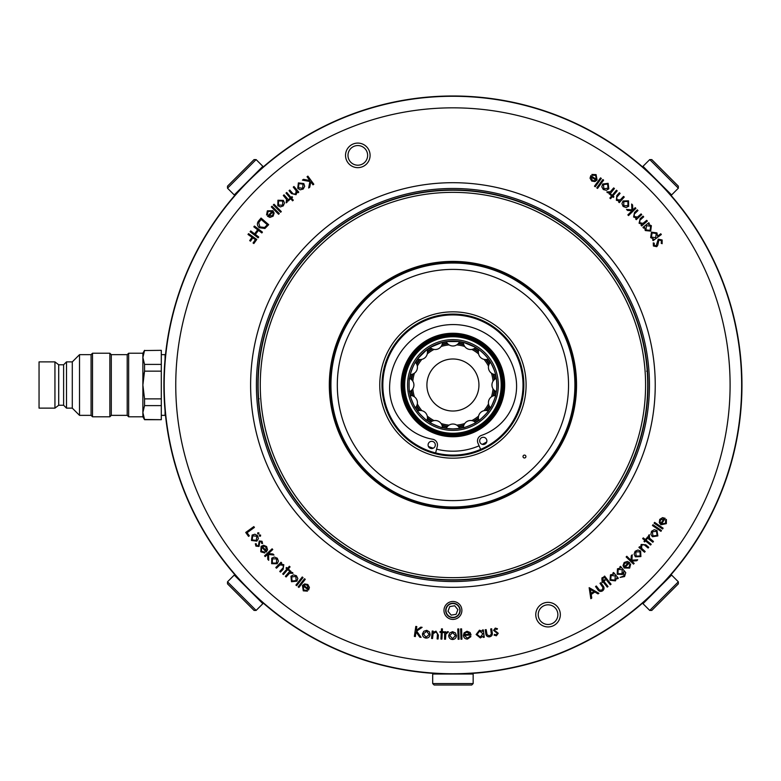 <?xml version="1.0" encoding="UTF-8"?>
<svg xmlns="http://www.w3.org/2000/svg" width="781" height="781" viewBox="0 0 781 781"><rect width="100%" height="100%" fill="white"/><g stroke="black" fill="none" stroke-linecap="round" stroke-linejoin="round"><path stroke-width="1.17" d="M649.733 159.588L651.784 159.588L678.347 186.161L678.347 188.201L649.733 159.588L642.988 166.333L669.512 192.858L671.601 194.947L678.347 188.201M473.159 683.57L471.714 685.015L434.138 685.015L432.694 683.57L473.159 683.57L473.159 674.032L432.694 674.032L432.694 683.57M264.525 604.182L262.865 602.747L262.865 603.684L234.251 575.07L235.188 575.07M256.119 610.43L254.079 610.43L227.505 583.856L227.505 581.816L256.119 610.43L262.865 603.684M452.931 581.542A196.539 196.539 0 0 0 623.131 286.744A196.539 196.539 0 0 0 282.722 286.744A196.539 196.539 0 0 0 452.931 581.542M452.931 617.673A7.224 7.224 0 0 0 459.189 606.837A7.224 7.224 0 0 0 446.673 606.837A7.224 7.224 0 0 0 452.931 617.673M663.528 582.528L650.456 595.61M485.743 633.303L485.216 629.759L486.172 629.613L487.08 634.768L489.443 635.919L491.337 634.211L490.702 628.939L491.669 628.793L492.206 632.415C492.713 634.787 491.835 636.261 489.58 636.837C487.217 636.945 485.938 635.763 485.743 633.303M467.36 638.204L470.084 636.251L470.923 636.622L467.497 639.073C465.105 639.024 463.738 637.804 463.397 635.412L464.109 632.835L466.979 631.253L470.103 632.512L471.07 635.012L464.383 635.402L467.36 638.204M458.125 639.278L457.783 628.969L458.74 628.93L459.082 639.248L458.125 639.278M444.555 639.2L444.721 631.761L445.697 631.78L445.668 632.874L447.63 631.634L448.479 631.907L445.824 634.143L445.531 639.219L444.555 639.2M431.581 638.448L432.235 631.009L433.191 631.097L433.074 632.425L435.993 631.146L438.405 635.187L438.073 639.014L437.116 638.936L437.467 633.655L435.73 632.014L433.094 633.791L432.537 638.536L431.581 638.448M414.36 636.388L415.795 626.421L416.81 626.567L416.263 630.316L420.783 627.143L422.13 627.338L416.693 631.116L421.066 637.355L419.748 637.169L416.039 631.888L415.375 636.535L414.36 636.388M597.65 589.45L595.542 586.56L596.323 585.994L599.505 590.124L602.112 590.045L603 587.663L600.003 583.309L600.794 582.733L602.932 585.682C604.474 587.537 604.387 589.245 602.659 590.797C600.628 591.969 598.959 591.529 597.65 589.45M610.303 584.813L603.889 576.69L604.64 576.095L611.054 584.217L610.303 584.813M620.641 567.953L619.782 566.996L620.495 566.362L625.757 572.629L624.546 576.563L620.153 577.403L623.931 575.948L623.785 571.458L622.525 574.494L617.185 574.23L617.468 568.822L620.641 567.953M633.498 564.107L626.147 556.951L626.811 556.267L630.999 560.338L631.253 555.799L632.229 554.803L631.927 560.172L637.696 559.792L636.759 560.758L631.78 561.1L634.172 563.413L633.498 564.107M644.55 552.226L638.897 547.422L639.522 546.69L640.527 547.559L641.172 544.455L645.838 544.826L648.738 547.296L648.123 548.028L644.052 544.708L641.718 545.167L641.64 548.33L645.165 551.503L644.55 552.226M652.848 542.229L646.99 537.67L647.595 536.898L648.445 537.562L648.63 535.258L649.353 534.741L649.558 538.197L653.453 541.458L652.848 542.229M660.941 531.334L652.447 525.515L652.984 524.725L661.487 530.543L660.941 531.334M665.558 523.231L665.607 519.873L666.408 519.424L666.339 523.641L660.951 524.773L659.291 522.665L659.72 519.404L662.591 517.637L665.187 518.34L661.527 523.973L665.558 523.231M259.507 534.946L260.61 535.083L260.473 536.196L259.36 536.059L259.507 534.946M254.889 534.214L257.613 535.688L258.374 538.685L256.881 541.135L251.453 540.462L252.146 535.034L254.889 534.214M261.391 551.161L264.613 552.099L264.827 552.977L260.786 551.806L261.127 546.309L263.597 545.275L266.614 546.554L267.561 549.795L266.194 552.099L261.742 547.081L261.391 551.161M274.404 557.029L277.304 558.21L278.397 561.139L277.177 563.755L271.661 563.687L271.759 558.161L274.404 557.029M287.545 568.334L289.341 566.264L290.063 566.889L288.267 568.968L289.4 569.954L288.872 570.569L287.73 569.583L283.415 574.543L282.693 573.918L287.008 568.949L286.022 568.099L286.559 567.484L287.545 568.334M293.431 574.875L296.419 575.714L297.815 578.467L296.907 581.181L291.479 581.728L290.952 576.29L293.431 574.875M298.166 586.843L304.502 578.731L305.254 579.317L298.918 587.439L298.166 586.843M595.649 175.364L592.32 175.256L591.891 174.456L596.079 174.602L597.084 179.972L594.956 181.563L591.744 181.075L590.045 178.185L590.797 175.627L596.303 179.376L595.649 175.364M603.625 180.128L597.543 188.436L596.772 187.87L602.854 179.562L603.625 180.128M614.432 188.543L609.736 194.323L608.975 193.708L609.658 192.858L607.345 192.634L606.847 191.901L610.322 191.765L613.671 187.918L614.432 188.543M624.253 197.056L619.304 202.63L618.581 201.996L619.47 201L616.365 200.278L616.834 195.601L619.392 192.731L620.104 193.366L616.678 197.388L617.097 199.751L620.27 199.887L623.541 196.412L624.253 197.056M635.89 208.351L628.539 215.576L627.856 214.892L632.044 210.782L627.494 210.421L626.508 209.415L631.897 209.845L631.653 204.036L632.6 205.003L632.825 210.011L635.217 207.668L635.89 208.351M647.342 221.052L641.689 225.943L641.064 225.211L642.08 224.342L639.083 223.229L640.166 218.641L643.075 216.122L643.7 216.845L639.776 220.388L639.883 222.79L643.017 223.346L646.717 220.32L647.342 221.052M661.331 234.525L653.15 240.626L652.574 239.865L653.677 239.045L650.651 237.6L651.471 232.162L656.938 232.884L657.543 236.165L660.765 233.763L661.331 234.525M248.573 233.636L256.773 239.445L253.864 243.545L253.054 242.979L255.387 239.689L252.819 237.873L250.496 241.163L249.686 240.597L252.019 237.297L247.997 234.456L248.573 233.636M258.96 220.496L261.059 218.065L268.693 224.664L264.905 228.501L259.224 227.71C256.89 225.397 256.803 222.995 258.96 220.496M272.003 206.233L279.286 213.594L278.602 214.267L271.319 206.916L272.003 206.233M284.479 203.04L283.269 205.891L280.369 206.936L277.792 205.696L277.929 200.239L283.386 200.405L284.479 203.04M291.528 198.11L293.314 200.209L292.572 200.834L290.796 198.735L289.644 199.711L289.116 199.087L290.268 198.11L286.002 193.083L286.734 192.458L291.001 197.486L291.996 196.646L292.524 197.271L291.528 198.11M304.678 186.308L303.204 189.051L300.197 189.832L297.737 188.348L298.381 182.891L303.829 183.564L304.678 186.308M452.931 662.181A277.167 277.167 0 0 0 692.962 246.425A277.167 277.167 0 0 0 212.891 246.425A277.167 277.167 0 0 0 452.931 662.181M452.931 587.322A202.318 202.318 0 0 0 628.139 283.854A202.318 202.318 0 0 0 277.714 283.854A202.318 202.318 0 0 0 452.931 587.322M452.931 619.401A8.962 8.962 0 0 0 460.692 605.968A8.962 8.962 0 0 0 445.17 605.968A8.962 8.962 0 0 0 452.931 619.401M548.047 626.928A12.281 12.281 0 0 0 558.688 608.506A12.281 12.281 0 0 0 537.406 608.506A12.281 12.281 0 0 0 548.047 626.928M357.805 167.651A12.281 12.281 0 0 0 368.447 149.23A12.281 12.281 0 0 0 347.174 149.23A12.281 12.281 0 0 0 357.805 167.651M307.88 176.125L313.816 184.228L312.996 184.833L310.76 181.788L309.754 187.196L308.661 188.006L309.891 181.514L302.423 180.118L303.497 179.337L309.823 180.509L307.06 176.731L307.88 176.125M293.978 186.493L298.772 192.146L298.049 192.761L297.19 191.745L296.058 194.703L291.518 193.581L289.058 190.671L289.78 190.056L293.256 193.991L295.628 193.913L296.214 190.808L293.256 187.108L293.978 186.493M284.03 194.85L288.98 200.366L288.257 201.01L287.535 200.209L286.949 202.445L286.149 202.816L286.559 199.389L283.308 195.504L284.03 194.85M274.033 204.222L281.306 211.583L280.623 212.256L273.35 204.905L274.033 204.222M268.059 211.378L267.414 214.687L266.546 214.98L267.366 210.841L272.881 210.694L274.131 213.067L273.125 216.191L269.972 217.421L267.541 216.269L272.159 211.378L268.059 211.378M254.43 226.041L262.445 232.142L261.83 232.943L258.472 230.385L255.367 234.456L258.726 237.014L258.111 237.824L250.105 231.723L250.721 230.912L254.586 233.861L257.691 229.79L253.825 226.841L254.43 226.041M662.151 239.982L662.132 243.701L661.224 243.291L661.4 240.626L658.92 240.07L657.719 245.341L656.762 246.669L653.414 246.005L653.267 242.881L654.244 243.203L654.283 245.429L656.128 245.83L658.285 239.181L662.151 239.982M643.564 228.12L642.968 227.388L648.757 222.741L649.343 223.473L648.347 224.274L651.364 225.68L650.69 231.108L645.262 230.551L644.618 227.271L643.564 228.12M641.718 214.609L636.281 219.646L635.627 218.944L636.603 218.045L633.596 217.03L634.523 212.452L637.325 209.855L637.97 210.548L634.192 214.199L634.377 216.581L637.501 217.02L641.074 213.906L641.718 214.609M626.069 207.531L623.15 206.467L621.949 203.616L623.062 200.971L628.529 200.815L628.656 206.301L626.069 207.531M612.382 196.568L610.586 198.686L609.854 198.062L611.64 195.943L610.469 194.957L610.996 194.323L612.167 195.309L616.453 190.222L617.195 190.847L612.909 195.933L613.915 196.783L613.378 197.408L612.382 196.568M606.368 190.3L603.332 189.549L601.829 186.815L602.659 184.043L608.126 183.32L608.829 188.797L606.368 190.3M601.321 178.439L595.239 186.747L594.468 186.181L600.55 177.873L601.321 178.439M303.731 590.094L307.06 590.319L307.46 591.129L303.282 590.846L302.442 585.447L304.619 583.924L307.821 584.51L309.422 587.458L308.593 589.987L303.204 586.072L303.731 590.094M295.911 585.086L302.257 576.974L303.008 577.559L296.663 585.682L295.911 585.086M285.368 576.339L290.22 570.765L290.952 571.399L290.239 572.209L292.524 572.512L292.992 573.264L289.546 573.283L286.1 576.983L285.368 576.339M275.81 567.543L281.004 562.232L281.687 562.906L280.76 563.853L283.806 564.722L283.113 569.339L280.438 572.073L279.754 571.409L283.357 567.582L283.054 565.21L279.901 564.917L276.494 568.207L275.81 567.543M264.554 555.877L272.1 548.818L272.764 549.521L268.469 553.534L273.018 554.002L273.975 555.037L268.586 554.471L268.703 560.299L267.776 559.313L267.658 554.295L265.218 556.58L264.554 555.877M262.035 541.282L262.582 543.508L261.694 543.439L261.323 541.809L259.809 541.594L259.028 546.456L255.914 546.114L255.328 543.761L256.236 543.791L256.588 545.509L258.413 545.782L259.233 540.969L262.035 541.282M257.798 532.749L258.911 532.886L258.765 533.999L257.662 533.862L257.798 532.749M245.712 532.466L253.815 526.599L254.411 527.419L247.089 532.72L249.334 535.825L248.553 536.391L245.712 532.466M662.581 528.991L654.087 523.172L654.624 522.382L663.128 528.2L662.581 528.991M650.856 534.311L651.539 531.275L654.234 529.723L657.006 530.494L657.846 535.922L652.408 536.732L650.856 534.311M644.813 540.364L642.665 538.636L643.271 537.884L645.418 539.622L646.365 538.441L647.01 538.949L646.053 540.13L651.208 544.289L650.602 545.04L645.448 540.882L644.628 541.897L643.993 541.389L644.813 540.364M634.104 554.237L635.109 551.279L637.95 550.009L640.635 551.064L640.898 556.57L635.392 556.804L634.104 554.237M629.008 567.523L629.808 564.263L630.687 564.009L629.681 568.099L624.165 567.992L623.033 565.561L624.185 562.486L627.377 561.412L629.75 562.681L624.917 567.348L629.008 567.523M612.86 573.088L613.583 572.493L618.327 578.204L617.605 578.809L616.785 577.823L615.428 580.859L609.99 580.273L610.459 574.836L613.729 574.142L612.86 573.088M601.917 577.93L602.912 577.384L603.498 578.125L602.649 578.506L603.401 580.673L604.621 579.707L605.138 580.351L603.908 581.318L608.028 586.531L607.267 587.127L603.157 581.913L602.385 582.528L601.878 581.874L602.649 581.269L601.926 580.351L601.917 577.93M589.157 587.663L598.9 593.287L598.002 593.892L594.829 592.018L591.217 594.448L591.764 598.08L590.827 598.715L589.157 587.663M423.8 631.253L426.768 630.335L429.443 631.888L430.155 634.67C429.677 637.013 428.252 638.145 425.879 638.087C423.556 637.618 422.423 636.183 422.482 633.791L423.8 631.253M441.333 631.624L441.47 628.861L442.436 628.91L442.29 631.673L443.813 631.751L443.774 632.571L442.251 632.493L441.919 639.112L440.953 639.063L441.285 632.444L439.986 632.376L440.025 631.556L441.333 631.624M449.739 632.922L452.599 631.673L455.44 632.922L456.455 635.617C456.241 637.999 454.952 639.297 452.58 639.502C450.207 639.288 448.919 637.989 448.704 635.597L449.739 632.922M460.975 639.219L460.634 628.9L461.591 628.871L461.932 639.18L460.975 639.219M482.404 630.023L483.341 629.906L484.249 637.286L483.312 637.394L483.156 636.134L480.374 637.95L476.117 634.514L479.446 630.189L482.57 631.38L482.404 630.023M495.281 628.09L497.477 628.734L496.98 629.457L495.379 628.969L494.441 630.169L498.249 633.274L496.404 635.793L494.07 635.129L494.549 634.357L496.208 634.904L497.36 633.469L493.602 630.355L495.281 628.09M452.453 674.032L429.804 673.105L433.357 673.368L432.694 674.032M452.931 674.032A289.019 289.019 0 0 0 703.232 240.499A289.019 289.019 0 0 0 202.63 240.499A289.019 289.019 0 0 0 452.931 674.032M473.559 673.29L474.184 673.251M178.449 475.531L178.81 476.615M168.96 438.834L169.262 440.386M172.855 456.368L173.011 456.983M172.816 456.211L173.05 457.119M165.64 353.393L165.435 355.306M165.435 414.711L165.64 416.624M672.109 573.41L670.664 575.07L671.601 575.07L653.912 592.701M642.255 603.391L648.24 598.051M650.944 595.542L654.117 592.515M672.226 573.264L663.469 583.007M657.299 180.636L660.628 184.023M661.907 185.351L671.826 196.285M671.201 195.553L665.968 189.695M663.459 187.001L660.433 183.828M642.988 166.333L642.988 167.271L641.328 165.836M641.181 165.709L650.934 174.466M248.563 180.636L251.941 177.316M253.278 176.028L264.203 166.109M263.48 166.744L257.623 171.966M254.918 174.475L251.746 177.502M227.505 188.201L227.505 186.161L254.079 159.588L256.119 159.588L227.505 188.201L234.251 194.947L235.188 194.947L233.753 196.607M233.626 196.753L242.383 187.01M248.563 589.382L245.234 585.994M243.945 584.666L234.027 573.732M234.661 574.465L239.884 580.322M242.393 583.017L245.429 586.189M264.671 604.309L254.928 595.552M171.527 450.92L171.674 451.535M176.203 468.415L176.438 469.176M170.219 445.092L170.356 445.707M170.18 444.916L170.375 445.834M173.177 457.637L173.88 460.292M170.922 448.294L171.049 448.86M177.697 473.218L177.941 473.979M175.891 467.36L176.848 470.523M183.76 490.273L183.945 490.761M184.16 491.308L184.628 492.469M452.931 673.739A288.736 288.736 0 0 0 702.978 240.646A288.736 288.736 0 0 0 202.875 240.646A288.736 288.736 0 0 0 452.931 673.739L451.564 673.739M450.998 673.73L449.153 673.72M445.16 673.632L443.686 673.593M444.457 673.612L446.107 673.661M548.047 624.478A9.831 9.831 0 0 0 556.56 609.736A9.831 9.831 0 0 0 539.534 609.736A9.831 9.831 0 0 0 548.047 624.478M357.805 165.201A9.831 9.831 0 0 0 366.318 150.46A9.831 9.831 0 0 0 349.302 150.46A9.831 9.831 0 0 0 357.805 165.201M298.488 187.733L302.628 188.309L303.048 184.15L298.938 183.613L298.488 187.733M278.475 205.012L282.624 205.218L282.663 201.049L278.544 200.893L278.475 205.012M272.696 212.012L268.879 216.064L272.442 215.576L273.223 213.711L272.696 212.012M267.317 224.752L261.147 219.422L258.687 222.673L259.878 226.929L264.593 227.466L267.317 224.752M175.256 464.139L174.612 461.844M168.833 436.559L168.579 435.134M168.54 436.559L169.086 439.478M171.176 448.089L171.019 447.386M170.941 448.392L171.146 449.27M169.018 437.555L168.872 436.755M172.24 453.888L172.552 455.167M176.662 468.942L175.92 466.452M181.212 482.668L180.675 481.145M178.781 476.537L179.074 477.416M184.648 491.757L183.73 489.404M652.086 232.923L651.442 237.102L655.649 237.658L656.284 233.48L652.086 232.923M646.453 225.729L645.936 229.907L650.114 230.336L650.622 226.148L646.453 225.729M623.775 201.615L623.794 205.793L627.963 205.608L627.904 201.478L623.775 201.615M603.44 184.619L603.908 188.797L608.057 188.182L607.569 184.043L603.44 184.619M595.766 180.001L591.197 176.906L592.242 180.313L594.185 180.792L595.766 180.001M303.76 585.457L308.231 588.698L307.294 585.262L305.371 584.725L303.76 585.457M296.145 580.586L295.823 576.437L291.694 576.925L292.045 581.025L296.145 580.586M276.484 563.072L276.63 558.864L272.423 558.884L272.315 563.052L276.484 563.072M262.426 546.602L266.116 550.761L265.94 547.169L264.154 546.231L262.426 546.602M256.275 540.384L256.871 536.264L252.732 535.815L252.175 539.905L256.275 540.384M660.882 523.436L663.918 518.769L660.501 519.892L660.062 521.864L660.882 523.436M656.45 531.285L652.301 531.832L653.004 535.951L657.114 535.385L656.45 531.285M639.99 551.796L635.793 551.903L636.076 556.092L640.225 555.955L639.99 551.796M624.409 566.684L628.412 562.818L624.829 563.14L623.96 564.966L624.409 566.684M622.242 569.681L618.171 569.417L617.927 573.625L621.988 573.762L622.242 569.681M615.301 575.939L611.103 575.49L610.752 579.687L614.94 580.127L615.301 575.939M593.921 591.461L590.456 589.372L591.051 593.384L593.921 591.461M429.189 634.582L426.66 631.263L423.448 633.928L425.987 637.189L429.189 634.582M455.489 635.636L452.589 632.61L449.69 635.617L452.58 638.594L455.489 635.636M464.431 634.572L469.967 634.24L467.048 632.171L465.203 632.981L464.431 634.572M482.922 633.742L479.641 631.097L477.074 634.436L480.364 637.071L482.922 633.742M143.782 374.89L144.544 371.151L161.306 371.151L161.306 364.405L144.544 364.405L142.874 357.473L144.544 350.542L161.306 350.327L144.544 350.542M142.874 416.8L128.65 416.8L127.205 415.355L111.302 415.355L111.302 354.662L127.205 354.662L127.205 415.355L128.65 416.8L128.65 353.217L142.874 353.217L142.874 416.8L144.544 419.69L161.306 419.69L144.544 419.475L142.874 412.544L144.544 405.612L161.306 405.612L161.306 398.866L144.544 398.866L142.874 385.013L144.544 371.151L144.544 364.405M144.544 405.612L144.544 398.866M144.544 419.69L143.323 416.068M161.306 419.475L161.306 405.612M161.306 364.405L161.306 350.542M161.306 398.866L161.306 371.151M39.05 408.131L39.05 361.886L54.943 361.886L54.943 408.131L39.05 408.131M63.612 405.241L58.702 405.241L58.702 364.776L54.943 361.886L58.702 364.776L63.612 364.776L66.502 361.886L66.502 408.131L63.612 405.241L63.612 364.776M66.502 408.131L72.291 408.131L72.291 361.886L66.502 361.886M72.291 408.131L79.516 415.355L79.516 354.662L72.291 361.886M79.516 415.355L91.074 415.355L91.074 354.662L79.516 354.662M91.074 415.355L92.519 416.8L92.519 353.217L91.074 354.662M111.302 415.355L109.857 416.8L109.857 353.217L92.519 353.217M111.302 354.662L109.857 353.217M127.205 354.662L128.65 353.217L127.205 354.662M161.306 354.662L165.074 354.662L165.074 359.045M165.074 410.972L165.074 415.355L161.306 415.355M165.074 354.662L165.64 355.56M652.067 594.077L661.995 584.149M451.154 615.125L456.094 614.325L457.871 609.639L454.698 605.763L449.758 606.564L447.991 611.25L451.154 615.125M454.044 617.293A6.941 6.941 0 0 1 446.439 607.989A6.941 6.941 0 0 1 458.301 606.056A6.941 6.941 0 0 1 454.044 617.293M452.931 411.021A26.007 26.007 0 0 0 475.453 372A26.007 26.007 0 0 0 430.399 372A26.007 26.007 0 0 0 452.931 411.021M486.729 441.909A66.19 66.19 0 0 1 482.238 444.35L483.556 444.487A3.612 3.612 0 0 1 480.012 439.332A3.612 3.612 0 0 1 486.251 438.844A3.612 3.612 0 0 1 483.556 444.487L486.475 442.544M479.095 445.805A66.19 66.19 0 0 1 436.599 449.153M428.789 447.083L433.26 448.206A66.19 66.19 0 0 1 428.447 446.498M311.707 519.609L318.17 526.072M318.326 243.789L311.707 250.408M587.527 526.228L594.146 519.609A195.094 195.094 0 0 0 647.508 399.052A14.448 14.448 0 0 1 647.254 398.993M594.253 250.516L587.527 243.789M459.863 428.388L452.931 428.935L446.273 428.437A7.224 7.224 0 0 1 459.579 428.437M490.497 407.77A7.224 7.224 0 0 1 495.593 395.479L495.662 395.206C496.384 395.03 490.751 408.639 490.351 408.014M463.397 427.676A7.224 7.224 0 0 1 475.697 422.58L475.941 422.433C476.566 422.824 462.967 428.457 463.123 427.744M429.921 422.433L430.165 422.58A7.224 7.224 0 0 1 442.456 427.676L442.739 427.744C442.905 428.457 429.306 422.824 429.921 422.433M410.259 395.479A7.224 7.224 0 0 1 415.355 407.77L415.502 408.014C415.121 408.648 409.478 395.04 410.201 395.206M415.355 362.247A7.224 7.224 0 0 1 410.259 374.538L410.201 374.812M410.328 374.294C412.065 368.681 413.793 364.581 415.502 362.003M430.38 347.311L442.212 342.4M463.641 342.4L475.483 347.311M490.624 362.452C493.377 367.656 495.047 371.776 495.662 374.812M496.394 378.6C496.931 384.457 496.911 388.909 496.306 391.945L496.355 391.662A7.224 7.224 0 0 1 496.355 378.355M479.124 349.742C483.088 352.895 486.192 356.019 488.428 359.133M446.517 341.551L459.335 341.551M417.669 358.811L426.729 349.751M409.547 378.072L409.508 378.355A7.224 7.224 0 0 1 409.508 391.662L409.547 391.945C408.951 392.374 408.951 377.653 409.547 378.072M417.347 410.777L417.523 411.011A7.224 7.224 0 0 1 426.924 420.422L427.158 420.588C427.041 421.32 416.624 410.904 417.347 410.777M478.694 420.588L478.929 420.422A7.224 7.224 0 0 1 488.34 411.011L488.506 410.777C489.238 410.894 478.821 421.31 478.694 420.588M452.931 435.583A50.58 50.58 0 0 0 496.736 359.719A50.58 50.58 0 0 0 409.127 359.719A50.58 50.58 0 0 0 452.931 435.583A50.58 50.58 0 0 0 496.736 359.719A50.58 50.58 0 0 0 409.127 359.719A50.58 50.58 0 0 0 452.931 435.583M452.931 428.945A43.931 43.931 0 0 0 490.976 363.048A43.931 43.931 0 0 0 414.887 363.048A43.931 43.931 0 0 0 452.931 428.945M431.424 441.343A3.612 3.612 0 0 0 428.213 445.883A3.612 3.612 0 0 0 433.26 448.206A3.612 3.612 0 0 0 431.424 441.343M480.637 449.387L477.962 443.169A5.779 5.779 0 0 1 481.399 435.417A52.024 52.024 0 0 0 515.821 377.262A63.583 63.583 0 0 0 389.602 387.191A52.024 52.024 0 0 0 432.694 439.254A5.779 5.779 0 0 1 437.301 446.371L435.632 452.931M452.931 507.992A122.978 122.978 0 0 0 559.43 323.519A122.978 122.978 0 0 0 346.422 323.519A122.978 122.978 0 0 0 452.931 507.992M452.931 508.616A123.613 123.613 0 0 0 559.977 323.207A123.613 123.613 0 0 0 345.876 323.207A123.613 123.613 0 0 0 452.931 508.616M452.931 579.805A194.801 194.801 0 0 0 621.627 287.613A194.801 194.801 0 0 0 284.225 287.613A194.801 194.801 0 0 0 452.931 579.805M523.016 456.534A1.445 1.445 0 0 0 525.183 457.793A1.445 1.445 0 0 0 525.183 455.284A1.445 1.445 0 0 0 523.016 456.534M258.599 371.024A14.448 14.448 0 0 0 258.345 370.965A195.094 195.094 0 0 0 258.345 399.052A14.448 14.448 0 0 0 258.628 398.984M259.194 398.818L258.345 399.052A195.094 195.094 0 0 0 588.581 525.222M646.658 371.2L647.508 370.965A14.448 14.448 0 0 0 647.224 371.034M258.345 370.965A195.094 195.094 0 0 1 452.931 189.92A195.094 195.094 0 0 1 647.508 399.052A195.094 195.094 0 0 1 452.931 580.098M452.931 262.172A122.832 122.832 0 0 1 559.303 446.429A122.832 122.832 0 0 1 346.549 446.429A122.832 122.832 0 0 1 452.931 262.172M452.931 269.396A115.608 115.608 0 0 1 553.046 442.817A115.608 115.608 0 0 1 352.807 442.817A115.608 115.608 0 0 1 452.931 269.396M452.931 314.919A70.085 70.085 0 0 1 523.016 385.013A70.085 70.085 0 0 1 452.931 455.098A70.085 70.085 0 0 1 382.836 385.013A70.085 70.085 0 0 1 452.931 314.919M313.552 521.513L311.15 519.014M310.945 251.209L311.863 250.252M313.445 248.612L318.736 243.408M586.843 243.145L587.693 243.945M590.68 246.864L592.808 249.022M586.277 527.409L595.327 518.359M657.299 589.382L642.988 603.684L642.988 602.747M678.347 581.816L678.347 583.856L651.784 610.43L649.733 610.43L678.347 581.816L671.601 575.07M234.251 194.947L262.865 166.333L262.865 167.271M404.9 365.791A51.731 51.731 0 0 1 493.592 353.022A51.731 51.731 0 0 1 460.302 436.218A51.731 51.731 0 0 1 404.9 365.791M459.404 428.047A43.521 43.521 0 0 0 463.416 427.246M475.385 422.296A43.521 43.521 0 0 0 478.782 420.022M487.94 410.865A43.521 43.521 0 0 0 490.214 407.457M495.174 395.498A43.521 43.521 0 0 0 495.964 391.486M495.964 378.531A43.521 43.521 0 0 0 495.174 374.519M490.214 362.56A43.521 43.521 0 0 0 487.94 359.153M478.782 349.995A43.521 43.521 0 0 0 475.385 347.721M463.416 342.771A43.521 43.521 0 0 0 459.404 341.971M446.449 341.971A43.521 43.521 0 0 0 442.446 342.771M430.477 347.721A43.521 43.521 0 0 0 427.07 349.995M417.913 359.153A43.521 43.521 0 0 0 415.648 362.56M410.689 374.519A43.521 43.521 0 0 0 409.888 378.531M409.888 391.486A43.521 43.521 0 0 0 410.689 395.498M415.648 407.457A43.521 43.521 0 0 0 417.913 410.865M427.07 420.022A43.521 43.521 0 0 0 430.477 422.296M442.446 427.246A43.521 43.521 0 0 0 446.449 428.047M458.662 426.846A42.233 42.233 0 0 0 463.65 425.86M474.233 421.476A42.233 42.233 0 0 0 478.46 418.645M486.563 410.542A42.233 42.233 0 0 0 489.394 406.315M493.777 395.723A42.233 42.233 0 0 0 494.773 390.734M494.773 379.283A42.233 42.233 0 0 0 493.777 374.294M489.394 363.702A42.233 42.233 0 0 0 486.563 359.475M478.46 351.372A42.233 42.233 0 0 0 474.233 348.541M463.65 344.157A42.233 42.233 0 0 0 458.662 343.171M447.201 343.171A42.233 42.233 0 0 0 442.212 344.157M431.62 348.541A42.233 42.233 0 0 0 427.392 351.372M419.29 359.475A42.233 42.233 0 0 0 416.468 363.702M412.085 374.294A42.233 42.233 0 0 0 411.089 379.283M411.089 390.734A42.233 42.233 0 0 0 412.085 395.723M416.468 406.315A42.233 42.233 0 0 0 419.29 410.542M427.392 418.645A42.233 42.233 0 0 0 431.62 421.476M442.212 425.86A42.233 42.233 0 0 0 447.201 426.846M458.154 426.26A41.588 41.588 0 0 0 463.885 425.128M473.55 421.125A41.588 41.588 0 0 0 478.402 417.874M485.802 410.484A41.588 41.588 0 0 0 489.043 405.622M493.045 395.967A41.588 41.588 0 0 0 494.188 390.236M494.188 379.781A41.588 41.588 0 0 0 493.045 374.05M489.043 364.395A41.588 41.588 0 0 0 485.802 359.533M478.402 352.143A41.588 41.588 0 0 0 473.55 348.892M463.885 344.89A41.588 41.588 0 0 0 458.154 343.757M447.698 343.757A41.588 41.588 0 0 0 441.968 344.89M432.313 348.892A41.588 41.588 0 0 0 427.451 352.143M420.061 359.533A41.588 41.588 0 0 0 416.81 364.395M412.817 374.05A41.588 41.588 0 0 0 411.675 379.781M411.675 390.236A41.588 41.588 0 0 0 412.817 395.967M416.81 405.622A41.588 41.588 0 0 0 420.061 410.484M427.451 417.874A41.588 41.588 0 0 0 432.313 421.125M441.968 425.128A41.588 41.588 0 0 0 447.698 426.26M456.748 425.118A40.29 40.29 0 0 0 464.744 423.527M471.812 420.608A40.29 40.29 0 0 0 478.587 416.078M483.995 410.669A40.29 40.29 0 0 0 488.525 403.884M491.444 396.826A40.29 40.29 0 0 0 493.036 388.831M493.036 381.187A40.29 40.29 0 0 0 491.444 373.191M488.525 366.133A40.29 40.29 0 0 0 483.995 359.348M478.587 353.939A40.29 40.29 0 0 0 471.812 349.41M464.744 346.491A40.29 40.29 0 0 0 456.748 344.899M449.104 344.899A40.29 40.29 0 0 0 441.109 346.491M434.051 349.41A40.29 40.29 0 0 0 427.266 353.939M421.867 359.348A40.29 40.29 0 0 0 417.337 366.133M414.408 373.191A40.29 40.29 0 0 0 412.817 381.187M412.817 388.831A40.29 40.29 0 0 0 414.408 396.826M417.337 403.884A40.29 40.29 0 0 0 421.867 410.669M427.266 416.078A40.29 40.29 0 0 0 434.051 420.608M441.109 423.527A40.29 40.29 0 0 0 449.104 425.118M452.931 436.745A51.731 51.731 0 0 0 497.731 359.143A51.731 51.731 0 0 0 408.121 359.143A51.731 51.731 0 0 0 452.931 436.745M452.931 434.431A49.428 49.428 0 0 0 495.73 360.295A49.428 49.428 0 0 0 410.123 360.295A49.428 49.428 0 0 0 452.931 434.431M452.931 433.27A48.256 48.256 0 0 0 494.724 360.881A48.256 48.256 0 0 0 411.138 360.881A48.256 48.256 0 0 0 452.931 433.27M452.931 430.39A45.386 45.386 0 0 0 492.235 362.316A45.386 45.386 0 0 0 413.627 362.316A45.386 45.386 0 0 0 452.931 430.39M452.931 577.667A192.663 192.663 0 0 0 619.772 288.677A192.663 192.663 0 0 0 286.08 288.677A192.663 192.663 0 0 0 452.931 577.667M452.931 263.031A121.973 121.973 0 0 1 558.561 446A121.973 121.973 0 0 1 347.291 446A121.973 121.973 0 0 1 452.931 263.031M452.931 311.844A73.16 73.16 0 0 1 516.29 421.594A73.16 73.16 0 0 1 389.573 421.594A73.16 73.16 0 0 1 452.931 311.844M452.931 314.079A70.925 70.925 0 0 1 514.357 420.471A70.925 70.925 0 0 1 391.506 420.471A70.925 70.925 0 0 1 452.931 314.079M452.931 314.841A70.163 70.163 0 0 1 513.693 420.09A70.163 70.163 0 0 1 392.16 420.09A70.163 70.163 0 0 1 452.931 314.841M670.664 194.947L671.601 194.947M472.495 673.368L473.159 674.032M227.505 581.816L234.251 575.07M58.702 405.241L54.943 408.131L58.702 405.241M142.874 353.217L144.544 350.327M109.857 416.8L92.519 416.8M165.64 414.457L165.074 415.355M417.523 359.006A7.224 7.224 0 0 0 426.924 349.595M430.165 347.438A7.224 7.224 0 0 0 442.456 342.342M446.273 341.58A7.224 7.224 0 0 0 459.579 341.58M463.397 342.342A7.224 7.224 0 0 0 475.697 347.438M478.929 349.595A7.224 7.224 0 0 0 488.34 359.006M490.497 362.247A7.224 7.224 0 0 0 495.593 374.538M649.733 610.43L642.988 603.684M256.119 159.588L262.865 166.333"/></g></svg>
